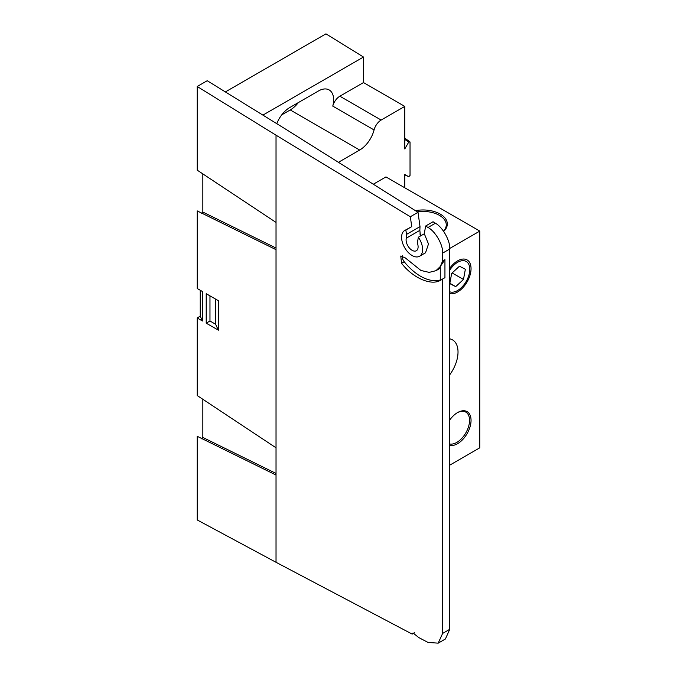 <?xml version="1.0" encoding="UTF-8"?>
<svg xmlns="http://www.w3.org/2000/svg" width="677" height="677" viewBox="0 0 677 677"><rect width="100%" height="100%" fill="white"/><g stroke="black" fill="none" stroke-linecap="round" stroke-linejoin="round"><path stroke-width="1.02" d="M209.972 321L206.214 323.166L218.349 330.173L215.599 324.249L209.972 321L209.972 295.857M215.599 324.249L215.599 299.107M206.214 323.166L206.214 293.691L218.349 300.698L218.349 330.173M414.476 632.775L412.183 634.095L413.038 632.936L418.64 637.497L428.016 642.439L438.197 643.15L442.631 633.41L449.765 629.288L445.407 638.986L438.197 643.15M412.183 634.095L276.03 562.291L276.03 475.051L197.21 436.293L197.21 519.953L276.03 562.291M410.33 216.75L418.022 212.307L286.049 129.4L207.221 80.715L197.21 86.495L276.03 135.188L410.33 216.75L411.734 226.634L404.668 230.518A14.86 8.581 -120 0 0 404.668 247.68A14.86 8.581 -120 0 0 419.537 256.261A14.86 8.581 -120 0 0 418.335 237.221L424.31 233.768L425.613 226.033L433.043 221.743L435.404 223.224C442.623 227.049 450.374 240.961 449.765 248.992L449.765 629.288M418.335 237.221L417.717 240.91A10.62 6.127 -120 0 0 417.887 244.854A8.496 4.9 60 0 1 416.347 250.744A8.496 4.9 60 0 1 409.069 247.621A8.496 4.9 60 0 1 406.318 238.177A10.62 6.127 -120 0 0 406.488 234.42L405.87 230.019L411.734 226.634M419.537 256.261L425.52 252.809L428.49 243.991L424.31 233.768M405.87 230.019A14.86 8.581 -120 0 0 404.668 230.518M406.488 234.42L420.011 226.617L418.022 212.307M420.011 226.617L419.85 230.366L406.318 238.177M420.417 236.019L419.85 230.366M449.765 248.992L442.631 253.113C443.257 245.074 435.362 231.238 428.016 227.489L425.613 226.033M401.554 263.285L400.767 256.024L405.337 257.929L420.916 270.462L429.167 272.382L435.963 270.682L440.278 266.535L442.631 260.975L444.941 259.646L440.278 266.535L440.278 280.396C430.953 285.922 412.699 277.858 401.554 263.285L404.22 261.745A46.18 26.665 -120 0 0 440.278 279.956M402.468 255.864A5.306 3.063 -120 0 0 404.22 261.745M440.278 267.914A35.568 20.538 60 0 1 438.332 269.319L435.963 270.682M441.649 279.652L440.278 280.396L442.631 279L442.631 633.41M442.631 279L444.941 277.663L444.941 259.646M442.631 253.113L442.631 260.975M197.21 86.495L197.21 170.164L276.03 222.42L276.03 249.669L197.21 210.902L197.21 288.487L202.465 291.525L202.465 321L200.24 316.21L200.24 290.238M200.24 316.21L197.21 317.962L197.21 395.546L276.03 447.802L276.03 475.051M404.778 187.783L404.778 174.471L408.773 176.773L404.778 174.81L408.756 176.765L410.034 175.411L410.034 141.95L404.778 138.116M201.56 438.806L202.838 437.444L276.03 473.443M202.838 399.278L202.838 437.444M197.21 317.962L202.465 321M201.56 213.416L202.838 212.062L276.03 248.061M202.838 173.896L202.838 212.062M410.034 141.95L408.756 142.068L404.778 148.957L404.778 106.407L363.49 82.569L363.49 57.037L262.904 115.107M363.49 57.037L325.959 33.85L225.365 91.928M332.771 106.111A10.62 6.127 -60 0 1 339.862 96.21L381.151 120.049A10.62 6.127 120 0 0 374.068 129.95L332.771 106.111A21.554 12.44 120 0 0 329.166 89.939A21.554 12.44 120 0 0 318.385 91.014L289.858 107.482A21.554 12.44 120 0 0 276.758 123.663M363.49 82.569L339.862 96.21M381.151 120.049L404.778 106.407M281.767 114.845L290.238 109.953A21.554 12.44 120 0 0 298.329 102.591M338.432 162.311L359.682 150.04A21.554 12.44 120 0 0 374.068 129.95M449.765 268.253A19.058 11.001 -60 0 1 457.576 260.873A19.058 11.001 -60 0 1 471.048 268.651A19.058 11.001 -60 0 1 457.576 291.99A19.058 11.001 -60 0 1 449.765 293.623M449.765 374.745A26.538 15.326 120 0 0 452.524 339.871A26.538 15.326 120 0 0 449.765 338.838M421.102 235.621A18 10.392 120 0 0 419.833 234.039M421.509 235.384L419.825 233.971M443.511 231.187A23.221 13.405 0 0 0 446.261 224.857A23.221 13.405 0 0 0 439.458 215.371A23.221 13.405 0 0 0 417.303 211.859M415.416 210.674A24.287 14.022 180 0 1 440.211 214.076A24.287 14.022 180 0 1 443.655 231.399M449.765 465.15L479.79 447.81L479.79 231.094L385.949 176.917L373.306 184.22M479.79 231.094L449.756 248.434M449.765 419.96A19.058 11.001 -60 0 1 457.576 412.572A19.058 11.001 -60 0 1 471.048 420.349A19.058 11.001 -60 0 1 457.576 443.697A19.058 11.001 -60 0 1 449.765 445.322M449.765 444.002A18 10.392 120 0 0 456.823 442.394A18 10.392 120 0 0 468.577 426.535A18 10.392 120 0 0 465.818 412.115A18 10.392 120 0 0 457.195 412.801M463.474 279.483L465.361 269.26L459.463 266.213L451.677 273.381L449.782 283.604L455.68 286.65L463.474 279.483L452.151 272.949M449.841 283.282L455.68 286.65M449.765 291.787A17.272 9.969 120 0 0 457.576 290.535A17.272 9.969 120 0 0 466.436 281.014A17.272 9.969 120 0 0 469.787 269.378A17.272 9.969 120 0 0 462.763 260.67A17.272 9.969 120 0 0 449.765 270.089M428.016 227.489L435.404 223.224M276.03 222.42L276.03 135.188M276.03 447.802L276.03 249.669M408.756 142.068L404.778 139.437M290.238 109.953L359.682 150.04"/></g></svg>
